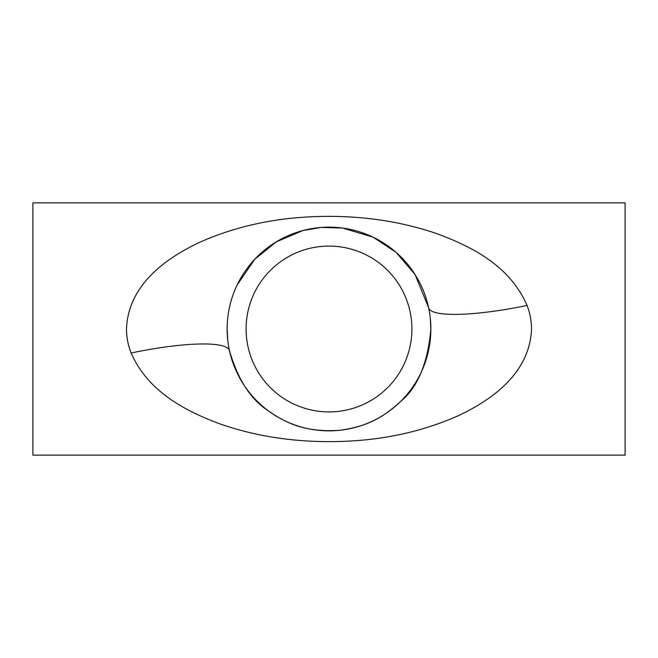 <?xml version="1.0" encoding="UTF-8"?>
<svg xmlns="http://www.w3.org/2000/svg" width="658" height="658" viewBox="0 0 658 658"><rect width="100%" height="100%" fill="white"/><g stroke="black" fill="none" stroke-linecap="round" stroke-linejoin="round"><path stroke-width="0.99" d="M411.908 329A82.908 82.908 0 0 0 329 246.092A82.908 82.908 0 0 0 246.092 329A82.908 82.908 0 0 0 329 411.908A82.908 82.908 0 0 0 411.908 329M126.468 329C128.211 284.396 166.754 257.714 200.106 242.119C235.646 226.377 274.534 217.864 316.769 216.572C359.655 215.224 399.71 220.932 436.953 233.697C472.872 247.021 510.024 266.153 527.058 305.46C529.986 312.937 531.475 320.783 531.532 329C529.764 373.588 491.312 400.245 457.968 415.848C422.428 431.599 383.532 440.128 341.305 441.428C298.51 442.793 258.487 437.101 221.244 424.369C185.597 411.242 148.108 391.88 131.115 353.001C128.063 345.302 126.517 337.299 126.468 329M527.058 305.46A100.674 18.391 -12.1 0 1 428.605 307.714L415.042 274.476L395.96 252.244L373.02 237.143L342.555 228.046L321.293 227.429L302.927 230.539L276.286 241.84L254.786 259.227L237.151 284.963M227.142 329A101.858 101.858 0 0 0 329 430.858A101.858 101.858 0 0 0 430.858 329A101.858 101.858 0 0 0 329 227.142A101.858 101.858 0 0 0 227.142 329L227.75 340.112M131.115 353.001A100.674 18.728 167.7 0 1 229.477 350.706C237.925 379.732 250.92 399.801 268.472 410.921C285.037 422.346 304.177 432.832 340.12 430.25C369.286 426.154 384.231 416.391 400.475 401.569C417.657 387.529 427.782 363.339 430.858 329L430.274 318.143M625.1 329L625.1 455.139L32.9 455.139L32.9 202.861L625.1 202.861L625.1 329"/></g></svg>
